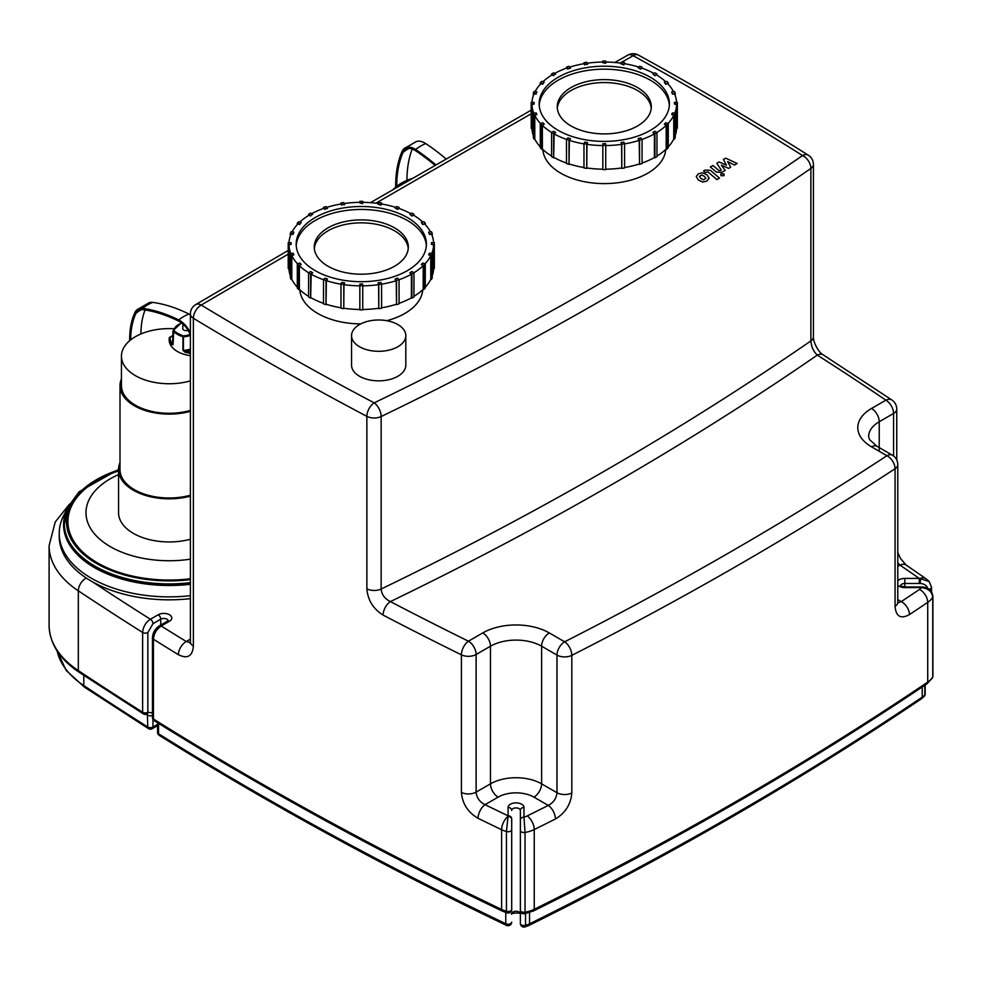 <?xml version="1.0" encoding="UTF-8"?>
<svg xmlns="http://www.w3.org/2000/svg" width="982" height="982" viewBox="0 0 982 982"><rect width="100%" height="100%" fill="white"/><g stroke="black" fill="none" stroke-linecap="round" stroke-linejoin="round"><path stroke-width="1.47" d="M421.327 264.477L422.776 263.029L425.28 263.863A73.073 42.189 180 0 1 423.831 265.312L421.327 264.477L423.205 265.692A72.349 41.772 180 0 1 413.95 272.726A73.073 42.189 180 0 1 411.924 273.917L409.875 272.738L411.924 271.548L413.962 272.738L413.962 296.957A73.073 42.189 -0 0 1 411.924 298.135L411.924 273.917M423.205 265.692L423.205 289.322L423.831 289.53A73.073 42.189 -0 0 0 425.28 288.082L425.28 263.863M423.831 289.53L423.831 265.312M428.68 254.792L429.429 253.172L432.227 253.614A73.073 42.189 180 0 1 431.479 255.222L428.68 254.792L430.779 255.701A72.349 41.772 180 0 1 425.071 263.802M430.779 255.701L430.779 279.33L431.479 279.44A73.073 42.189 -0 0 0 432.227 277.832L432.227 253.614M431.479 279.44L431.479 255.222M431.442 244.334L431.442 242.664L434.339 242.664A73.073 42.189 180 0 1 434.351 243.499A73.073 42.189 180 0 1 434.339 244.334L431.442 244.334L433.614 244.923A72.349 41.772 180 0 1 431.761 253.54M433.614 244.923L433.614 268.552L434.339 268.552A73.073 42.189 -0 0 0 434.351 267.718L434.351 243.499M434.339 268.552L434.339 244.334M429.429 233.826L428.68 232.206L431.479 231.777A73.073 42.189 180 0 1 432.227 233.397L429.429 234.416L428.68 232.206M432.227 235.901L432.227 233.397M433.59 242.664A72.349 41.772 180 0 0 431.528 234.084L429.429 234.416M422.776 223.97L421.327 222.521L423.831 221.686A73.073 42.189 180 0 1 425.28 223.135L422.776 224.559L421.327 222.521M425.28 224.608L425.28 223.135M430.497 231.924A72.349 41.772 180 0 0 424.654 223.933L422.776 224.559M411.924 215.451L409.875 214.272L411.924 213.082A73.073 42.189 180 0 1 413.962 214.272L411.924 216.04L409.875 214.272M413.962 215.463L413.962 214.272M422.739 222.055A72.349 41.772 180 0 0 413.459 215.156L411.924 216.04M397.624 208.835L395.12 208L396.556 206.551A73.073 42.189 180 0 1 399.073 207.386L397.624 209.424L395.12 208M399.073 208.466L399.073 207.386M410.881 213.683A72.349 41.772 180 0 0 398.704 208.344L397.624 209.424M380.844 204.587L378.045 204.158L378.794 202.55A73.073 42.189 180 0 1 381.593 202.979L380.844 205.177L378.045 204.158M381.593 203.998L381.593 202.979M395.746 207.362A72.349 41.772 180 0 0 381.409 203.974L380.844 205.177M362.739 202.992L359.842 202.992L359.842 201.322A73.073 42.189 180 0 1 362.739 201.322L362.739 203.581L359.842 202.992M344.522 204.158L341.736 204.587L340.987 202.979A73.073 42.189 180 0 1 343.774 202.55L344.522 204.747L341.736 204.587M340.987 202.979L340.987 203.998M341.736 205.177L341.171 203.974A72.349 41.772 180 0 0 326.822 207.362M327.46 208L324.956 208.835L323.508 207.386A73.073 42.189 180 0 1 326.012 206.551L327.46 208.589L324.956 208.835M323.508 207.386L323.508 208.466M324.956 209.424L323.864 208.344A72.349 41.772 180 0 0 311.687 213.683M312.706 214.272L310.656 215.451L308.606 214.272A73.073 42.189 180 0 1 310.656 213.082L312.706 214.272L310.656 215.451M308.606 214.272L308.606 215.463M310.656 216.04L309.121 215.156A72.349 41.772 180 0 0 299.829 222.055M301.253 222.521L299.805 223.97L297.3 223.135A73.073 42.189 180 0 1 298.749 221.686L301.253 222.521L299.805 223.97M297.3 223.135L297.3 224.608M299.805 224.559L297.927 223.933A72.349 41.772 180 0 0 292.071 231.924M293.888 232.206L293.139 233.826L290.353 233.397A73.073 42.189 180 0 1 291.102 231.777L293.888 232.206L293.139 233.826M290.353 233.397L290.353 235.901M293.139 234.416L291.053 234.084A72.349 41.772 180 0 0 288.99 242.664M291.126 242.664L291.126 244.334L288.229 244.334A73.073 42.189 180 0 1 288.217 243.499A73.073 42.189 180 0 1 288.229 242.664L291.126 242.664M290.819 253.54A72.349 41.772 180 0 1 288.954 244.923L291.126 244.334M288.217 243.499L288.217 267.718A73.073 42.189 -0 0 0 288.229 268.552L288.954 268.552L288.954 244.923M288.229 244.334L288.229 268.552M293.139 253.172L293.888 254.792L291.102 255.222A73.073 42.189 180 0 1 290.353 253.614L293.139 253.172M297.497 263.802A72.349 41.772 180 0 1 291.801 255.701L293.888 254.792M290.353 253.614L290.353 277.832A73.073 42.189 -0 0 0 291.102 279.44L291.801 279.33L291.801 255.701M291.102 255.222L291.102 279.44M299.805 263.029L301.253 264.477L298.749 265.312A73.073 42.189 180 0 1 297.3 263.863L299.805 263.029M310.656 273.917L310.656 298.135A73.073 42.189 -0 0 1 308.606 296.957L308.606 272.738L310.656 271.548L312.706 272.738L310.656 273.917A73.073 42.189 180 0 1 308.606 272.738A72.349 41.772 180 0 1 299.375 265.692L301.253 264.477M297.3 263.863L297.3 288.082A73.073 42.189 -0 0 0 298.749 289.53L299.375 289.322L299.375 265.692M298.749 265.312L298.749 289.53M323.508 279.71A72.349 41.772 180 0 1 311.159 274.211L312.706 272.738M310.656 298.135L311.159 274.211M324.956 278.164L327.46 278.998L326.012 280.447A73.073 42.189 180 0 1 323.508 279.612L324.956 278.164M340.987 284.179A72.349 41.772 180 0 1 326.38 280.68L327.46 278.998M323.508 279.612L323.508 303.831A73.073 42.189 -0 0 0 326.012 304.666L326.38 280.68M326.012 280.447L326.012 304.666M341.736 282.411L344.522 282.841L343.774 284.461A73.073 42.189 180 0 1 340.987 284.019L341.736 282.411M359.842 285.848A72.349 41.772 180 0 1 343.97 284.645L344.522 282.841M340.987 284.019L340.987 308.238A73.073 42.189 -0 0 0 343.774 308.679L343.97 284.645M343.774 284.461L343.774 308.679M359.842 284.007L362.739 284.007L362.739 285.676A73.073 42.189 180 0 1 359.842 285.676L359.842 284.007M359.842 285.676L359.842 309.895A73.073 42.189 -0 0 0 362.739 309.895L362.739 285.676M378.045 282.841L380.844 282.411L381.593 284.019A73.073 42.189 180 0 1 378.794 284.461L378.045 282.841L378.61 284.645A72.349 41.772 180 0 1 362.739 285.848M378.61 284.645L378.794 308.679A73.073 42.189 -0 0 0 381.593 308.238L381.593 284.019M378.794 308.679L378.794 284.461M395.12 278.998L397.624 278.164L399.073 279.612A73.073 42.189 180 0 1 396.556 280.447L395.12 278.998L396.2 280.68A72.349 41.772 180 0 1 381.593 284.179M396.2 280.68L396.556 304.666A73.073 42.189 -0 0 0 399.073 303.831L399.073 279.612M396.556 304.666L396.556 280.447M399.073 279.71A72.349 41.772 180 0 0 411.409 274.211L411.409 297.841A72.349 41.772 180 0 1 399.073 303.34M396.2 304.297A72.349 41.772 180 0 1 381.593 307.808M378.61 308.274A72.349 41.772 180 0 1 362.739 309.477M359.842 309.477A72.349 41.772 180 0 1 343.97 308.274M340.987 307.808A72.349 41.772 180 0 1 326.38 304.297M323.508 303.34A72.349 41.772 180 0 1 311.159 297.841M308.606 296.343A72.349 41.772 180 0 1 299.375 289.322M297.3 287.21A72.349 41.772 180 0 1 291.801 279.33M290.353 275.917A72.349 41.772 180 0 1 288.954 268.552M344.228 203.507A72.349 41.772 180 0 1 359.842 202.329M362.739 202.329A72.349 41.772 180 0 1 378.352 203.507M433.614 268.552A72.349 41.772 180 0 1 432.227 275.917M423.205 289.322A72.349 41.772 180 0 1 413.962 296.343M411.409 274.211L409.875 272.738M407.334 217.513A65.107 37.586 180 0 1 426.397 244.088A65.107 37.586 180 0 1 361.29 281.687A65.107 37.586 180 0 1 296.171 244.088A65.107 37.586 180 0 1 336.372 209.362A65.107 37.586 180 0 1 407.334 217.513M430.779 279.33A72.349 41.772 180 0 1 425.28 287.21M394.543 227.849A47.026 27.152 180 0 1 408.316 247.047A47.026 27.152 180 0 1 361.29 274.199A47.026 27.152 180 0 1 314.265 247.047A47.026 27.152 180 0 1 343.295 221.957A47.026 27.152 180 0 1 394.543 227.849M296.233 245.574A65.107 37.586 180 0 1 337.562 212.038A65.107 37.586 180 0 1 407.334 220.459A65.107 37.586 180 0 1 426.348 245.574M435.873 164.878A178.319 102.95 60 0 0 415.496 149.497A19.002 10.974 60 0 0 404.105 148.626A19.002 10.974 60 0 0 402.092 151.4A123.904 71.539 60 0 0 395.685 185.684L395.685 187.132M393.156 189.538A47.75 27.57 180 0 1 396.716 186.285A47.75 27.57 180 0 1 406.953 180.381A47.75 27.57 180 0 1 412.575 178.331M404.105 148.626L416.331 141.568A19.002 10.974 60 0 1 425.734 143.581A178.319 102.95 60 0 1 446.123 158.986M396.716 186.285A122.431 70.692 60 0 1 403.05 152.406A17.541 10.127 60 0 1 404.879 149.865A17.541 10.127 60 0 1 415.423 150.639A176.858 102.103 60 0 1 435.014 165.381M406.953 180.381A122.431 70.692 60 0 1 412.244 149.019M188.102 330.382A3.621 2.087 180 0 1 182.713 328.565L182.983 324.109M169.199 338.004L169.199 338.041A27.95 16.142 0 0 0 171.96 344.67L173.065 344.694L173.691 330.308L173.065 331.106A27.95 16.142 0 0 0 182.959 336.814L182.959 350.402L185.033 352.219A27.95 16.142 0 0 0 190.385 353.336M171.96 344.67L172.611 343.896A27.226 15.724 180 0 1 169.923 337.44L169.432 337.612M172.979 330.959L172.611 343.896A19.935 11.514 0 0 1 172.967 343.148M190.385 355.705A27.95 16.142 180 0 1 169.199 340.41L169.199 338.041L172.967 335.684M190.385 352.317A27.226 15.724 180 0 1 185.352 351.249L185.033 352.219M190.385 350.12A19.935 11.514 0 0 1 185.352 351.249L183.425 350.451L183.425 336.863A19.21 11.097 0 0 0 190.385 335.463M190.385 332.861A19.002 10.974 -120 0 0 178.675 319.923A178.319 102.95 -120 0 0 142.574 308.323A19.002 10.974 -120 0 0 136.928 309.796A19.002 10.974 -120 0 0 135.025 312.325A93.155 53.777 -120 0 0 129.673 339.269L129.673 340.705M190.385 380.881A47.75 27.57 180 0 1 135.43 375.676A47.75 27.57 180 0 1 121.449 356.184A47.75 27.57 180 0 1 130.704 339.858A47.75 27.57 180 0 1 140.942 333.954A47.75 27.57 180 0 1 173.789 328.737M190.385 410.415A47.75 27.57 180 0 1 135.43 405.21A47.75 27.57 180 0 1 121.449 385.717L121.449 356.184M145.103 309.968A91.694 52.942 -120 0 0 140.942 333.954M190.385 335.034A17.541 10.127 -120 0 0 178.749 321.151A176.858 102.103 -120 0 0 142.942 309.649A17.541 10.127 -120 0 0 137.701 311.024A17.541 10.127 -120 0 0 135.97 313.344A91.694 52.942 -120 0 0 130.704 339.858M190.385 314.841A19.002 10.974 -120 0 0 188.912 314.019A178.319 102.95 -120 0 0 152.799 302.407A19.002 10.974 -120 0 0 149.154 302.726L136.928 309.796M190.385 411.348A49.198 28.404 180 0 1 134.411 405.799A49.198 28.404 180 0 1 120 385.717A49.198 28.404 180 0 1 121.449 378.88M190.385 495.223A49.198 28.404 180 0 1 134.411 489.674A49.198 28.404 180 0 1 120 469.592L120 385.717M190.385 496.143A50.647 29.239 180 0 1 133.392 490.263A50.647 29.239 180 0 1 118.552 469.592A50.647 29.239 180 0 1 120 462.657M190.385 539.265A50.647 29.239 180 0 1 133.392 533.386A50.647 29.239 180 0 1 118.552 512.714L118.552 469.592M66.064 511.352A109.959 63.486 0 0 0 59.239 533.386L59.239 536.344A109.959 63.486 0 0 0 91.436 581.234A109.959 63.486 0 0 0 190.385 598.639M68.102 506.872A105.626 60.982 0 0 0 67.893 507.277L63.72 515.427A109.959 63.486 0 0 0 91.436 578.275A109.959 63.486 0 0 0 190.385 595.681A109.959 63.486 0 0 1 91.436 578.275A109.959 63.486 0 0 1 59.239 533.386M664.311 124.186L665.759 122.738L668.263 123.572A73.073 42.189 180 0 1 666.815 125.021L664.311 124.186L666.189 125.401A72.349 41.772 180 0 1 656.946 132.435A73.073 42.189 180 0 1 654.908 133.626L652.87 132.447L654.908 131.269L656.958 132.447L656.958 156.666A73.073 42.189 -0 0 1 654.908 157.844L654.908 133.626M666.189 125.401L666.189 149.031L666.815 149.239A73.073 42.189 -0 0 0 668.263 147.791L668.263 123.572M666.815 149.239L666.815 125.021M671.676 114.501L672.424 112.893L675.211 113.323A73.073 42.189 180 0 1 674.462 114.931L671.676 114.501L673.762 115.422A72.349 41.772 180 0 1 668.067 123.511M673.762 115.422L673.762 139.051L674.462 139.149A73.073 42.189 -0 0 0 675.211 137.541L675.211 113.323M674.462 139.149L674.462 114.931M674.438 104.043L674.438 102.374L677.334 102.374A73.073 42.189 180 0 1 677.347 103.208A73.073 42.189 180 0 1 677.334 104.043L674.438 104.043L676.61 104.632A72.349 41.772 180 0 1 674.744 113.249M676.61 104.632L676.61 128.261L677.334 128.261A73.073 42.189 -0 0 0 677.347 127.427L677.347 103.208M677.334 128.261L677.334 104.043M672.424 93.536L671.676 91.915L674.462 91.486A73.073 42.189 180 0 1 675.211 93.106L672.424 94.125L671.676 91.915M675.211 95.61L675.211 93.106M676.586 102.374A72.349 41.772 180 0 0 674.524 93.806L672.424 94.125M665.759 83.679L664.311 82.23L666.815 81.396A73.073 42.189 180 0 1 668.263 82.844L665.759 84.268L664.311 82.23M668.263 84.317L668.263 82.844M673.492 91.645A72.349 41.772 180 0 0 667.637 83.642L665.759 84.268M654.908 75.16L652.87 73.981L654.908 72.803A73.073 42.189 180 0 1 656.958 73.981L654.908 75.749L652.87 73.981M656.958 75.172L656.958 73.981M665.735 81.764A72.349 41.772 180 0 0 656.442 74.865L654.908 75.749M640.608 68.556L638.104 67.709L639.552 66.273A73.073 42.189 180 0 1 642.056 67.107L640.608 69.145L638.104 67.709M642.056 68.188L642.056 67.107M653.877 73.392A72.349 41.772 180 0 0 641.7 68.053L640.608 69.145M623.828 64.296L621.041 63.867L621.79 62.259A73.073 42.189 180 0 1 624.577 62.688L623.828 64.898L621.041 63.867M624.577 63.72L624.577 62.688M638.742 67.083A72.349 41.772 180 0 0 624.392 63.683L623.828 64.898M605.722 62.701L602.825 62.701L602.825 61.031A73.073 42.189 180 0 1 605.722 61.031L605.722 63.302L602.825 62.701M587.518 63.867L584.72 64.296L583.971 62.688A73.073 42.189 180 0 1 586.77 62.259L587.518 64.456L584.72 64.296M583.971 62.688L583.971 63.72M584.72 64.898L584.155 63.683A72.349 41.772 180 0 0 569.818 67.083M570.444 67.709L567.94 68.556L566.491 67.107A73.073 42.189 180 0 1 569.008 66.273L570.444 68.31L567.94 68.556M566.491 67.107L566.491 68.188M567.94 69.145L566.86 68.053A72.349 41.772 180 0 0 554.683 73.392M555.689 73.981L553.639 75.16L551.602 73.981A73.073 42.189 180 0 1 553.639 72.803L555.689 73.981L553.639 75.16M551.602 73.981L551.602 75.172M553.639 75.749L552.105 74.865A72.349 41.772 180 0 0 542.825 81.764M544.237 82.23L542.788 83.679L540.284 82.844A73.073 42.189 180 0 1 541.733 81.396L544.237 82.23L542.788 83.679M540.284 82.844L540.284 84.317M542.788 84.268L540.91 83.642A72.349 41.772 180 0 0 535.067 91.645M536.884 91.915L536.135 93.536L533.336 93.106A73.073 42.189 180 0 1 534.085 91.486L536.884 91.915L536.135 93.536M533.336 93.106L533.336 95.61M536.135 94.125L534.036 93.806A72.349 41.772 180 0 0 531.974 102.374M534.122 102.374L534.122 104.043L531.225 104.043A73.073 42.189 180 0 1 531.213 103.208A73.073 42.189 180 0 1 531.225 102.374L534.122 102.374M533.803 113.249A72.349 41.772 180 0 1 531.949 104.632L534.122 104.043M531.213 103.208L531.213 127.427A73.073 42.189 -0 0 0 531.225 128.261L531.949 128.261L531.949 104.632M531.225 104.043L531.225 128.261M536.135 112.893L536.884 114.501L534.085 114.931A73.073 42.189 180 0 1 533.336 113.323L536.135 112.893M540.493 123.511A72.349 41.772 180 0 1 534.785 115.422L536.884 114.501M533.336 113.323L533.336 137.541A73.073 42.189 -0 0 0 534.085 139.149L534.785 139.051L534.785 115.422M534.085 114.931L534.085 139.149M542.788 122.738L544.237 124.186L541.733 125.021A73.073 42.189 180 0 1 540.284 123.572L542.788 122.738M551.614 132.435A72.349 41.772 180 0 1 542.359 125.401L544.237 124.186M540.284 123.572L540.284 147.791A73.073 42.189 -0 0 0 541.733 149.239L542.359 149.031L542.359 125.401M541.733 125.021L541.733 149.239M553.639 131.269L555.689 132.447L553.639 133.626A73.073 42.189 180 0 1 551.602 132.447L553.639 131.269M566.491 139.419A72.349 41.772 180 0 1 554.155 133.92L555.689 132.447M551.602 132.447L551.602 156.666A73.073 42.189 -0 0 0 553.639 157.844L554.155 133.92M553.639 133.626L553.639 157.844M567.94 137.873L570.444 138.708L569.008 140.156A73.073 42.189 180 0 1 566.491 139.321L567.94 137.873M583.971 143.888A72.349 41.772 180 0 1 569.364 140.389L570.444 138.708M566.491 139.321L566.491 163.54A73.073 42.189 -0 0 0 569.008 164.375L569.364 140.389M569.008 140.156L569.008 164.375M584.72 142.12L587.518 142.55L586.77 144.17A73.073 42.189 180 0 1 583.971 143.74L584.72 142.12M602.825 145.557A72.349 41.772 180 0 1 586.954 144.354L587.518 142.55M583.971 143.74L583.971 167.959A73.073 42.189 -0 0 0 586.77 168.388L586.954 144.354M586.77 144.17L586.77 168.388M602.825 143.716L605.722 143.716L605.722 145.385A73.073 42.189 180 0 1 602.825 145.385L602.825 143.716M602.825 145.385L602.825 169.604A73.073 42.189 -0 0 0 605.722 169.604L605.722 145.385M621.041 142.55L623.828 142.12L624.577 143.74A73.073 42.189 180 0 1 621.79 144.17L621.041 142.55L621.594 144.354A72.349 41.772 180 0 1 605.722 145.557M621.594 144.354L621.79 168.388A73.073 42.189 -0 0 0 624.577 167.959L624.577 143.74M621.79 168.388L621.79 144.17M638.104 138.708L640.608 137.873L642.056 139.321A73.073 42.189 180 0 1 639.552 140.156L638.104 138.708L639.184 140.389A72.349 41.772 180 0 1 624.577 143.888M639.184 140.389L639.552 164.375A73.073 42.189 -0 0 0 642.056 163.54L642.056 139.321M639.552 164.375L639.552 140.156M642.056 139.419A72.349 41.772 180 0 0 654.405 133.92L654.405 157.55A72.349 41.772 180 0 1 642.056 163.049M639.184 164.019A72.349 41.772 180 0 1 624.577 167.517M621.594 167.983A72.349 41.772 180 0 1 605.722 169.186M602.825 169.186A72.349 41.772 180 0 1 586.954 167.983M583.971 167.517A72.349 41.772 180 0 1 569.364 164.019M566.491 163.049A72.349 41.772 180 0 1 554.155 157.55M551.602 156.052A72.349 41.772 180 0 1 542.359 149.031M540.284 146.919A72.349 41.772 180 0 1 534.785 139.051M533.336 135.626A72.349 41.772 180 0 1 531.949 128.261M587.211 63.216A72.349 41.772 180 0 1 602.825 62.038M605.722 62.038A72.349 41.772 180 0 1 621.348 63.216M676.61 128.261A72.349 41.772 180 0 1 675.211 135.626M666.189 149.031A72.349 41.772 180 0 1 656.958 156.052M654.405 133.92L652.87 132.447M650.317 77.222A65.107 37.586 180 0 1 669.393 103.797A65.107 37.586 180 0 1 604.274 141.396A65.107 37.586 180 0 1 539.167 103.797A65.107 37.586 180 0 1 579.355 69.071A65.107 37.586 180 0 1 650.317 77.222M673.762 139.051A72.349 41.772 180 0 1 668.263 146.919M637.527 87.558A47.026 27.152 180 0 1 651.299 106.756A47.026 27.152 180 0 1 604.274 133.908A47.026 27.152 180 0 1 557.248 106.756A47.026 27.152 180 0 1 586.279 81.678A47.026 27.152 180 0 1 637.527 87.558M539.216 105.283A65.107 37.586 180 0 1 580.546 71.747A65.107 37.586 180 0 1 650.317 80.18A65.107 37.586 180 0 1 669.331 105.283M422.739 289.764A61.498 35.499 180 0 1 386.785 320.697M360.75 323.9A61.498 35.499 180 0 1 299.841 289.764M314.338 248.52A47.026 27.152 180 0 1 328.037 230.807A47.026 27.152 180 0 1 378.095 224.645A47.026 27.152 180 0 1 408.242 248.52M665.722 149.473A61.498 35.499 180 0 1 604.274 183.609A61.498 35.499 180 0 1 542.825 149.473M651.226 108.229A47.026 27.152 0 0 0 621.078 84.354A47.026 27.152 0 0 0 571.021 90.516A47.026 27.152 0 0 0 557.322 108.229M190.336 642.645L186.285 641.528A3606.407 2082.135 180 0 1 161.208 626.013A3.621 2.087 -120 0 0 159.403 625.841A3.621 2.087 -120 0 0 159.391 625.841A3.621 2.087 -120 0 0 159.379 625.841C155.058 628.775 152.738 632.776 152.468 637.834L152.468 637.834A3.621 2.087 180 0 1 152.468 637.821L152.468 717.572A3.621 2.087 0 0 0 153.425 718.996L153.425 639.245C153.904 633.599 156.494 629.18 161.208 626.013L169.456 621.25A3.621 2.087 -120 0 0 167.64 621.078L159.391 625.841M932.9 596.467C932.016 590.317 928.236 587.15 921.558 586.941L921.558 587.604C928.15 588.378 931.881 591.532 932.753 597.056L932.753 676.807A3.621 2.087 0 0 0 932.9 676.205L932.9 596.455A3.621 2.087 180 0 1 932.9 596.467A3.621 2.087 180 0 1 932.753 597.056A25.323 14.62 0 0 1 927.72 602.383L927.72 682.122A3617.258 2088.407 180 0 1 534.245 909.295A3.621 1.927 63.7 0 1 533.496 910.952C674.757 841.058 805.915 765.334 926.996 683.767A3.621 2.246 -124 0 0 927.72 682.122A25.323 14.62 180 0 0 932.753 676.807A3.621 2.836 27.4 0 1 932.495 677.862A3.621 3.621 0 0 0 932.9 676.205M919.238 583.455L919.238 578.41L904.815 578.41L904.815 583.455L920.195 583.48C924.713 583.824 927.278 585.788 927.904 589.36M931.525 587.261A3.621 2.087 180 0 1 931.525 587.273L929.168 581.516L919.238 578.41A3606.407 2082.135 180 0 0 899.991 565.116A10.851 6.776 124.4 0 1 906.116 565.031L900.494 558.5L897.781 552.473M520.374 830.453A3.621 2.087 180 0 0 525.026 832.454A25.323 14.62 0 0 0 534.245 829.544A3617.258 2088.407 0 0 0 555.407 819A10.851 5.818 -116.7 0 0 548.287 805.412A3606.407 2082.135 180 0 1 527.187 815.932A10.851 5.769 63.7 0 1 534.245 829.544L534.245 909.295A25.323 14.62 180 0 1 525.026 912.192A3.621 0.847 -99.8 0 1 524.609 913.763A3.621 3.621 0 0 1 520.374 910.191A3.621 2.087 0 0 0 525.026 912.192L525.026 832.454L523.995 817.134A3.621 2.958 180 0 0 520.374 820.08L520.374 923.461A3.621 2.087 0 0 0 525.542 925.339L525.542 913.591M527.187 815.932A14.472 8.359 180 0 1 523.995 817.134L523.995 807.462A3.621 2.958 180 0 0 520.374 810.42L520.374 911.64A3.621 2.087 180 0 0 522.805 913.616M523.995 807.462A7.954 4.591 0 0 0 516.029 802.871A7.954 4.591 0 0 0 508.075 807.462L508.075 815.797A3.621 2.958 0 0 1 511.696 818.743L511.696 908.264M152.468 637.834A3.621 2.087 180 0 0 153.425 639.245A3617.258 2088.407 0 0 0 178.393 654.687C187.464 659.192 192.472 656.32 193.38 646.082L193.38 318.254A3617.258 2088.407 0 0 0 366.863 416.356L366.863 588.832C367.845 600.162 373.258 608.926 383.103 615.1A3617.258 2088.407 0 0 0 461.405 654.822L461.405 792.449A10.851 6.26 0 0 0 476.123 792.118C476.638 797.728 479.609 801.913 485.047 804.675A3606.407 2082.135 180 0 0 508.075 815.797L506.454 831.521L506.454 911.271A3.621 2.087 0 0 0 511.696 909.406L511.696 818.743M152.468 712.957L147.852 712.281L147.852 632.543L152.971 623.68A3.621 2.087 -120 0 0 150.418 619.249C145.704 622.404 143.102 626.823 142.636 632.469L142.636 712.22A3.621 2.087 0 0 0 147.852 712.281A3.621 2.087 60 0 1 147.104 713.939L147.067 713.558M147.361 713.816L147.754 726.987A3.621 2.087 0 0 0 152.971 727.048A3.621 2.087 60 0 1 152.222 728.705L157.586 725.612M461.405 792.449C462.375 803.706 467.923 812.335 478.062 818.325A3617.258 2088.407 0 0 0 501.618 829.704A25.323 14.62 0 0 0 506.454 831.521A3.621 2.087 180 0 0 511.696 829.655M897.781 599.621L901.255 601.622A10.851 6.69 56.4 0 1 909.442 614.597A3617.258 2088.407 0 0 0 927.72 602.383A10.851 6.727 -124 0 0 919.471 589.446A3606.407 2082.135 180 0 1 901.255 601.622L897.806 602.948M555.407 819C565.362 812.961 570.837 804.283 571.819 792.977L571.819 655.35A10.851 5.855 -117 0 0 564.65 641.786A10.851 6.26 120 0 0 556.978 655.08A10.851 6.26 0 0 0 571.819 655.35A3617.258 2088.407 0 0 0 895.068 468.721A10.851 6.26 0 0 0 897.781 464.584A10.851 10.851 0 0 0 892.356 455.182A10.851 6.26 120 0 0 886.93 455.722A10.851 6.653 56.8 0 1 895.068 468.721L895.068 606.36C895.94 616.561 900.727 619.311 909.442 614.597M478.062 818.325A10.851 5.708 116 0 1 485.047 804.675L498.132 797.126A10.851 6.26 60 0 1 490.46 783.845L490.46 646.205A36.174 20.88 180 0 1 541.61 646.205L556.978 655.08L556.978 792.707C556.463 798.341 553.566 802.576 548.287 805.412L533.938 797.126A10.851 6.26 120 0 0 541.61 783.845A36.174 20.88 0 0 0 490.46 783.845L476.123 792.118L476.123 654.478A10.851 6.26 -120 0 0 468.451 641.197A10.851 5.757 116.2 0 0 461.405 654.822A10.851 6.26 0 0 0 476.123 654.478L490.46 646.205A10.851 6.26 -120 0 0 482.788 632.911L468.451 641.197A3606.407 2082.135 180 0 1 390.394 601.585A10.851 5.941 117.6 0 0 383.103 615.1M897.781 562.784L899.991 565.116L897.781 566.393M178.393 654.687A10.851 6.444 -58.5 0 1 186.285 641.528A36183.386 20890.282 0 0 1 190.385 639.122M891.975 400.055L823.137 354.821A10.851 6.567 122.5 0 0 817.306 355.116A3606.407 2082.135 180 0 1 885.899 400.177A10.851 6.26 60 0 1 893.571 413.471A10.851 6.26 0 0 0 896.75 409.04A10.851 10.851 0 0 0 891.975 400.055A10.851 6.739 124.1 0 0 885.899 400.177L871.562 408.451A10.851 6.26 60 0 1 879.234 421.744L893.571 413.471L893.571 456.004M366.863 588.832A10.851 6.26 0 0 0 381.151 589.016A3429.156 1979.81 180 0 0 810.887 340.914C811.292 346.646 813.427 351.384 817.306 355.116A3440.007 1986.07 0 0 1 390.394 601.585C384.784 598.848 381.703 594.65 381.151 589.016L381.151 416.54A10.851 5.683 -115.8 0 0 374.191 402.865A10.851 5.99 117.9 0 0 366.863 416.356A10.851 6.26 0 0 0 381.151 416.54A3429.156 1979.81 0 0 0 810.887 168.438A10.851 6.26 0 0 0 813.415 164.411A10.851 10.851 0 0 0 808.346 155.23A10.851 6.53 122.2 0 0 802.564 155.549A10.851 6.8 55.4 0 1 810.887 168.438L810.887 340.914A10.851 6.26 0 0 0 813.415 336.9L813.415 164.411M405.812 335.648L405.812 365.181A27.128 15.663 180 0 1 389.068 379.653A27.128 15.663 180 0 1 359.498 376.253A27.128 15.663 180 0 1 351.556 365.181L351.556 335.648A27.128 15.663 180 0 1 378.684 319.985A27.128 15.663 180 0 1 405.812 335.648A27.128 15.663 180 0 1 389.068 350.12A27.128 15.663 180 0 1 359.498 346.72A27.128 15.663 180 0 1 351.556 335.648M118.552 474.601A83.2 48.032 0 0 0 110.365 546.679A83.2 48.032 0 0 0 190.385 559.163M118.552 470.93A101.281 58.478 0 0 0 97.574 562.919A101.281 58.478 0 0 0 190.385 578.754M118.552 469.457L79.039 491.81L68.077 506.908L64.296 524.523A104.902 60.565 0 0 0 95.021 567.351A104.902 60.565 0 0 0 190.385 583.848M67.893 507.277A105.626 60.982 0 0 0 94.505 567.645A105.626 60.982 0 0 0 190.385 584.265M723.415 159.465L726.496 165.197L719.082 161.956L716.823 163.27L721.279 170.131L720.481 170.598L718.812 170.487L712.957 165.492L710.367 166.989L716.369 172.095L721.782 172.378L725.195 170.402L721.377 165.209L728.669 168.388L730.682 167.222L727.637 161.6L734.462 165.05L737.126 163.503L725.673 158.151L723.415 159.465M705.898 178.454L704.487 176.392L701.848 174.992L699.442 176.379L700.89 178.466L703.505 179.841L705.911 178.319M709.127 178.343L707.065 174.894L702.646 172.783L698.411 173.753L696.226 176.49L698.3 179.952L702.707 182.051L706.954 181.069L709.151 178.024M719.462 178.086L710.452 170.365L705.039 170.07L703.566 170.917L705.334 172.427L707.997 171.973L716.885 179.583L719.462 178.086M720.886 173.9L720.886 175.717L724.029 175.717L724.029 173.9L720.886 173.9L720.886 175.717M724.029 175.717L724.029 173.9M415.496 149.497A49.198 26.318 -56.6 0 1 425.734 143.581M409.015 148.405A47.75 35.904 23.7 0 0 403.05 152.406M182.959 350.402L183.425 350.451A19.21 11.097 180 0 0 190.385 349.052M190.152 334.457A18.486 10.679 180 0 1 183.315 335.869A27.226 15.724 180 0 1 173.691 330.308A18.486 10.679 180 0 1 181.645 322.98M135.97 313.344A47.75 36.211 -154.6 0 1 141.506 309.575M152.799 302.407A49.198 36.678 97.7 0 0 142.574 308.323M188.912 314.019A49.198 30.344 116.3 0 0 178.675 319.923M897.781 585.149A7.954 4.591 0 0 0 904.815 587.604L904.815 586.941L900.482 585.959M900.494 585.714A4.345 2.504 180 0 1 904.815 583.455L904.815 586.941L921.558 586.941M904.815 578.41A7.954 4.591 0 0 0 897.781 580.853M904.815 587.604L921.558 587.604A14.472 8.359 180 0 1 919.471 589.446M931.525 591.851L931.525 587.273A3.621 2.087 180 0 1 929.046 589.249M929.168 581.516L925.83 578.631A10.851 6.825 -55.1 0 0 920.478 578.324L920.195 583.48M924.823 685.227L924.823 694.826A3.621 2.087 0 0 0 925.167 693.93L925.167 684.994M924.344 696.226L921.497 698.767A3.621 2.246 56 0 0 922.221 697.134A18.081 10.446 180 0 0 924.823 694.826A3.621 2.664 39.5 0 1 924.344 696.226A3.621 3.621 0 0 0 925.167 693.93M520.374 923.461A3.621 3.621 0 0 0 524.953 926.947L528.795 925.498A3.621 1.927 63.7 0 0 529.543 923.841A3610.016 2084.221 180 0 0 922.221 697.134L922.221 686.97M508.075 807.462A3.621 2.958 -0 0 1 511.696 810.42A4.345 2.504 180 0 1 516.029 807.916A4.345 2.504 180 0 1 520.374 810.42M520.374 913.788L520.374 913.788A4.345 2.504 0 0 0 516.029 911.284A4.345 2.504 0 0 0 511.696 913.788L511.696 913.788M524.953 926.947A3.621 1.264 -105.4 0 0 525.542 925.339A18.081 10.446 180 0 0 529.543 923.841L529.543 912.548M511.696 922.123A3.621 2.087 180 0 1 509.609 924.013A3.621 2.087 180 0 1 505.767 923.731A3.621 1.89 115.6 0 0 506.516 925.388A3.621 3.621 0 0 0 511.696 922.123M510.984 911.542A3.621 2.087 0 0 0 511.696 910.302M505.767 912.474L505.767 923.731A3610.016 2084.221 180 0 1 158.544 733.763L158.544 723.378M511.696 819.332A3.621 2.786 180 0 0 507.841 816.558A10.851 5.659 -64.4 0 0 501.618 829.704L501.618 909.442A3.621 1.89 115.6 0 0 502.367 911.1L507.068 912.879A3.621 3.621 0 0 0 511.696 909.406M152.468 717.572A3.621 3.621 0 0 0 154.174 720.641A3.621 2.173 -58 0 1 153.425 718.996A3617.258 2088.407 180 0 0 501.618 909.442A25.323 14.62 180 0 0 506.454 911.271A3.621 1.326 106.1 0 0 507.068 912.879M159.293 735.408A3.621 2.173 -58 0 1 158.544 733.763A3.621 2.087 0 0 1 157.586 732.339A3.621 3.621 0 0 0 159.293 735.408C267.767 803.166 383.508 866.492 506.516 925.388M147.852 632.543A3.621 2.087 180 0 1 142.636 632.469A3617.258 2088.407 0 0 1 78.327 590.845A10.851 6.69 -56.4 0 1 86.244 578.017M169.456 621.25A7.954 4.591 0 0 0 169.456 614.757A7.954 4.591 0 0 0 158.2 614.757A3.621 2.087 60 0 1 160.753 619.188A4.345 2.504 180 0 1 165.283 618.599A4.345 2.504 180 0 1 168.143 620.71M158.2 614.757L150.418 619.249A3606.407 2082.135 180 0 1 92.431 581.798M152.971 623.68L160.753 619.188L160.753 625.055M157.586 724.385L152.971 727.048L152.971 719.425M152.468 715.485A3.621 2.087 180 0 1 147.754 715.166A3610.016 2084.221 0 0 1 146.33 714.27M148.491 728.632L84.526 687.216A3.621 2.234 -56.4 0 1 83.789 685.571A3610.016 2084.221 180 0 0 147.754 726.987A3.621 2.173 122.2 0 0 148.491 728.632A3.621 3.621 0 0 0 152.222 728.705M143.372 713.865L79.063 672.228A3.621 2.234 -56.4 0 1 78.327 670.596A3617.258 2088.407 180 0 0 142.636 712.22A3.621 2.173 122.2 0 0 143.372 713.865A3.621 3.621 0 0 0 147.104 713.939M57.177 651.029A112.132 64.738 180 0 0 83.789 685.571L83.789 675.371M78.327 670.596A119.374 68.912 180 0 1 49.1 625.411L49.1 545.673A119.374 68.912 0 0 0 78.327 590.845L78.327 670.596M895.068 606.36A10.851 6.26 0 0 0 897.781 602.212L897.585 603.402M871.562 408.451A47.026 27.152 0 0 0 871.562 446.847L886.93 455.722A3606.407 2082.135 180 0 1 564.65 641.786L549.282 632.911A10.851 6.26 -60 0 0 541.61 646.205L541.61 783.845L556.978 792.707A10.851 6.26 0 0 0 571.819 792.977M190.177 643.443L190.385 641.762A10.851 6.26 0 0 0 193.38 646.082M498.132 797.126A25.323 14.62 180 0 1 533.938 797.126M627.793 55.127A10.851 6.211 60.4 0 1 633.144 55.704A10.851 6.113 -61.1 0 1 638.386 55.053A10.851 10.851 0 0 0 627.793 55.127L614.83 62.48M190.385 313.921A10.851 6.26 0 0 0 193.38 318.254A10.851 6.408 -58.8 0 1 201.236 305.058A10.851 6.322 -120.4 0 0 195.737 304.567A10.851 10.851 0 0 0 190.385 313.921L190.385 641.762M620.194 63.057A36161.684 20877.75 180 0 1 633.144 55.704A3606.407 2082.135 180 0 1 802.564 155.549A3418.305 1973.538 180 0 1 374.191 402.865A3606.407 2082.135 180 0 1 201.236 305.058A36161.684 20877.75 180 0 1 288.217 254.166M375.934 203.188A36161.684 20877.75 180 0 1 531.213 113.802M871.562 446.847A10.851 6.26 -60 0 1 876.987 446.307L869.536 439.568L868.64 436.511A36.174 20.88 180 0 1 879.234 421.744L879.234 451.278M549.282 632.911A47.026 27.152 0 0 0 482.788 632.911M118.552 469.973A102.729 59.313 0 0 0 96.555 563.508A102.729 59.313 0 0 0 190.385 579.613M64.296 523.345A104.902 60.565 0 0 0 95.021 566.172A104.902 60.565 0 0 0 190.385 582.657M172.967 344.486L172.967 330.897A0.724 0.724 0 0 1 172.992 330.713L181.486 322.857M172.967 335.451L169.567 337.415A0.724 0.724 0 0 0 169.199 338.041L169.199 340.398M511.61 914.156C509.413 913.469 520.779 912.033 520.448 914.156M157.586 722.777L157.586 732.339M154.174 720.641C262.943 788.583 379.015 852.069 502.367 911.1M528.795 925.498C669.761 855.752 800.661 780.174 921.497 698.767M524.609 913.763L533.496 910.952M932.495 677.862L926.996 683.767M79.063 672.228C59.583 659.118 49.603 643.505 49.1 625.411M84.526 687.216L66.211 670.485L57.103 650.919M69.538 504.073L55.213 522.056L49.1 545.673M925.83 578.631L906.116 565.031M823.137 354.821C819.307 353.029 813.231 343.062 813.415 336.9M808.346 155.23C753.624 120.737 696.974 87.349 638.386 55.053M531.213 110.156L370.484 202.66M288.217 250.459L195.737 304.567M896.75 459.969L896.75 409.04M897.781 602.212L897.781 464.584M876.987 446.307L892.356 455.182"/></g></svg>
